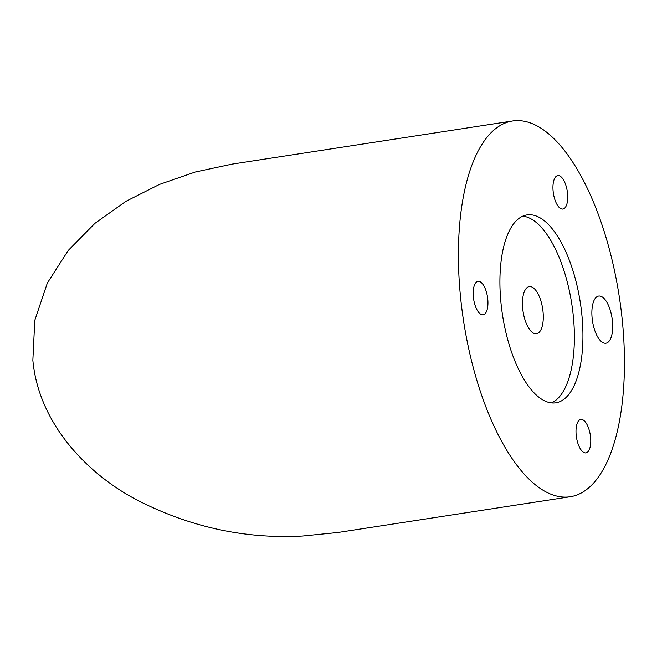 <?xml version="1.0" encoding="UTF-8"?>
<svg xmlns="http://www.w3.org/2000/svg" width="657" height="657" viewBox="0 0 657 657"><rect width="100%" height="100%" fill="white"/><g stroke="black" fill="none" stroke-linecap="round" stroke-linejoin="round"><path stroke-width="0.99" d="M570.325 496.733L337.739 532.515L302.713 536.013C244.889 539.2 189.331 527.029 136.04 499.517C84.827 472.276 38.426 421.72 32.85 360.233L34.788 320.345L47.337 283.044L68.238 250.448L94.953 223.331L125.906 201.338L159.495 184.403L195.293 172.011L232.2 164.102L512.526 120.987A190.087 78.783 -98.7 0 1 523.678 121.151A190.087 78.783 -98.7 0 1 621.128 310.063A190.087 78.783 -98.7 0 1 570.325 496.733A190.087 78.783 -98.7 0 1 559.173 496.569A190.087 78.783 -98.7 0 1 461.723 307.657A190.087 78.783 -98.7 0 1 512.526 120.987M604.506 343.192A23.857 9.888 -98.7 0 1 592.277 319.491A23.857 9.888 -98.7 0 1 598.658 296.061A23.857 9.888 -98.7 0 1 600.055 296.077A23.857 9.888 -98.7 0 1 612.283 319.787A23.857 9.888 -98.7 0 1 605.91 343.217A23.857 9.888 -98.7 0 1 604.506 343.192M581.798 419.462A16.918 7.013 81.3 0 0 580.804 419.445A16.918 7.013 81.3 0 0 576.288 436.059A16.918 7.013 81.3 0 0 584.96 452.878A16.918 7.013 81.3 0 0 585.954 452.887A16.918 7.013 81.3 0 0 590.471 436.273A16.918 7.013 81.3 0 0 581.798 419.462M558.746 175.624A16.918 7.013 81.3 0 0 557.76 175.608A16.918 7.013 81.3 0 0 553.235 192.222A16.918 7.013 81.3 0 0 561.907 209.033A16.918 7.013 81.3 0 0 562.901 209.049A16.918 7.013 81.3 0 0 567.426 192.435A16.918 7.013 81.3 0 0 558.746 175.624M478.986 281.377A16.918 7.013 81.3 0 0 477.992 281.36A16.918 7.013 81.3 0 0 473.475 297.974A16.918 7.013 81.3 0 0 482.148 314.785A16.918 7.013 81.3 0 0 483.141 314.802A16.918 7.013 81.3 0 0 487.658 298.188A16.918 7.013 81.3 0 0 478.986 281.377M550.295 402.716A95.043 39.395 -98.7 0 1 501.57 308.256A95.043 39.395 -98.7 0 1 526.971 214.921A95.043 39.395 -98.7 0 1 532.556 215.003A95.043 39.395 -98.7 0 1 581.273 309.463A95.043 39.395 -98.7 0 1 555.871 402.798A95.043 39.395 -98.7 0 1 550.295 402.716M522.791 216.145A95.043 39.395 -98.7 0 1 524.007 216.317A95.043 39.395 -98.7 0 1 572.025 305.595A95.043 39.395 -98.7 0 1 551.51 402.889M535.102 333.731A23.857 9.888 -98.7 0 1 522.873 310.022A23.857 9.888 -98.7 0 1 529.246 286.6A23.857 9.888 -98.7 0 1 530.651 286.616A23.857 9.888 -98.7 0 1 542.879 310.326A23.857 9.888 -98.7 0 1 536.506 333.756A23.857 9.888 -98.7 0 1 535.102 333.731"/></g></svg>
